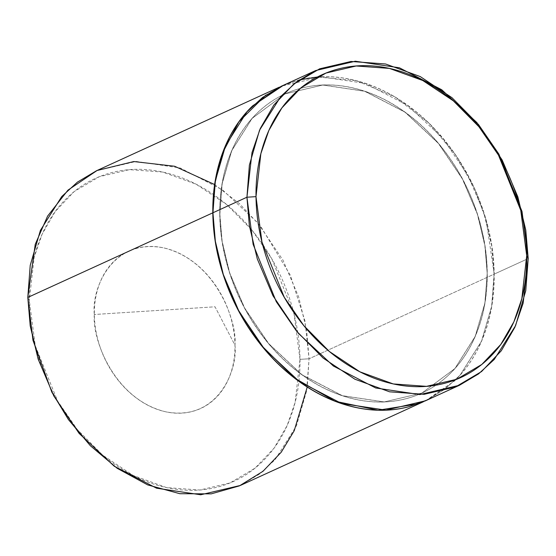 <?xml version="1.0" encoding="UTF-8"?>
<svg xmlns="http://www.w3.org/2000/svg" width="556" height="556" viewBox="0 0 556 556"><rect width="100%" height="100%" fill="white"/><g stroke="black" fill="none" stroke-linecap="round" stroke-linejoin="round"><path stroke-width="0.42" stroke-dasharray="2.78 2.08" d="M283.546 85.221L297.898 80.266C315.03 75.706 332.912 75.463 351.566 79.529C370.213 83.595 388.199 91.671 405.532 103.743C422.866 115.822 438.218 130.987 451.59 149.23C464.962 167.474 475.345 187.421 482.726 209.056C490.107 230.698 493.93 252.382 494.194 274.122L528.2 258.568L494.194 274.122L486.243 220.357L474.497 188.366L455.614 154.902L428.829 123.022L394.857 96.876L356.327 80.662L317.413 76.992M299.336 79.897L281.621 86.104M219.87 214.282L222.178 183.772L231.852 150.544L252.153 118.372L285.165 93.86L322.89 84.985L364.84 91.24L405.088 112.131L438.462 143.309L462.495 178.886L477.416 213.942L484.971 245.564L487.139 272.669L484.846 245.62L477.291 214.004L462.37 178.942L438.337 143.365L404.963 112.187L364.715 91.302L322.765 85.047L285.04 93.922L252.021 118.428L231.727 150.606L222.052 183.827L219.745 214.338C219.495 193.676 222.643 174.535 229.19 156.924C235.744 139.313 245.196 124.565 257.553 112.687C269.917 100.81 284.234 92.706 300.518 88.369C316.802 84.032 333.808 83.803 351.538 87.667C369.267 91.538 386.371 99.211 402.843 110.693C419.321 122.174 433.916 136.588 446.635 153.929C459.346 171.276 469.215 190.235 476.228 210.807C483.247 231.379 486.882 252 487.139 272.669C487.39 293.332 484.241 312.472 477.687 330.083C471.134 347.695 461.682 362.436 449.324 374.32C436.967 386.198 422.643 394.301 406.36 398.638C390.083 402.975 373.076 403.204 355.347 399.34C337.617 395.469 320.513 387.796 304.035 376.315C287.563 364.833 272.961 350.419 260.25 333.072C247.531 315.725 237.669 296.765 230.65 276.193C223.63 255.621 219.995 235.007 219.745 214.338L222.032 241.387L229.586 273.003L244.508 308.059L268.541 343.643L301.922 374.813L342.162 395.705L384.12 401.96L421.837 393.085L454.857 368.579L475.158 336.401L484.825 303.18L487.264 272.607L484.95 303.117L475.283 336.345L454.982 368.524L421.969 393.029L384.245 401.905L342.287 395.65L302.047 374.758L268.673 343.58L244.633 308.003L229.718 272.947L222.157 241.332L219.87 214.282C220.12 234.945 223.755 255.565 230.775 276.137C237.794 296.709 247.663 315.669 260.375 333.016C273.093 350.363 287.688 364.778 304.16 376.259C320.638 387.74 337.742 395.413 355.472 399.284C373.201 403.149 390.208 402.912 406.492 398.576C422.768 394.246 437.092 386.135 449.45 374.257C461.807 362.38 471.266 347.639 477.812 330.021C484.366 312.409 487.515 293.276 487.264 272.607C487.007 251.944 483.372 231.324 476.36 210.752C469.34 190.18 459.471 171.22 446.76 153.873C434.041 136.526 419.446 122.111 402.968 110.63C386.496 99.149 369.392 91.476 351.663 87.612C333.934 83.741 316.927 83.977 300.643 88.314C284.359 92.65 270.042 100.754 257.685 112.632C245.321 124.509 235.869 139.257 229.315 156.868C222.768 174.48 219.62 193.62 219.87 214.282M300.004 359.357L294.055 314.001L271.78 258.79L252.202 230.379L226.646 204.518L196.101 184.182L162.72 172.061L129.465 169.649L99.253 176.732L74.198 191.549L55.211 211.551L42.138 234.159L34.173 257.31L29.294 300.31L27.8 297.432L29.294 300.31C29.037 279.383 32.227 260.006 38.857 242.18C45.495 224.346 55.065 209.417 67.575 197.394C80.085 185.37 94.589 177.162 111.068 172.77C127.553 168.385 144.775 168.148 162.72 172.061C180.672 175.981 197.985 183.744 214.665 195.371C231.352 206.992 246.127 221.587 258.999 239.149C271.87 256.712 281.857 275.908 288.967 296.73C296.07 317.559 299.753 338.437 300.004 359.357C300.261 380.276 297.071 399.653 290.44 417.486C283.81 435.313 274.233 450.242 261.723 462.265C249.213 474.296 234.715 482.504 218.23 486.889C201.745 491.282 184.529 491.518 166.578 487.598C148.626 483.685 131.313 475.915 114.633 464.295C97.953 452.667 83.178 438.079 70.306 420.517C57.428 402.954 47.441 383.758 40.338 362.929C33.228 342.1 29.551 321.229 29.294 300.31L35.25 345.665L57.525 400.876L77.103 429.288L102.651 455.149L133.204 475.477L166.578 487.598L199.84 490.017L230.045 482.935L255.107 468.11L274.094 448.115L287.16 425.507L295.132 402.349L300.004 359.357L309.06 358.78L300.004 359.357M214.616 184.543L239.56 203.781L260.722 226.424L290.357 275.241L304.945 320.84L309.06 358.78L306.648 330.333L298.704 297.071L283.004 260.194L257.727 222.775L222.622 189.978L180.29 168.009L136.157 161.428L96.48 170.761M94.339 314.494C91.803 337.853 113.598 399.319 165.653 411.787C217.681 422.025 238.086 369.761 234.966 345.172L215.026 306.794L94.339 314.494L215.026 306.794L234.966 345.172C237.495 321.813 215.707 260.34 163.652 247.872C111.617 237.641 91.219 289.905 94.339 314.494C94.471 325.364 96.383 336.206 100.073 347.027C103.764 357.842 108.948 367.815 115.641 376.94C122.327 386.066 130 393.641 138.666 399.681C147.333 405.72 156.326 409.758 165.653 411.787C174.973 413.824 183.918 413.699 192.487 411.419C201.05 409.14 208.576 404.879 215.082 398.631C221.58 392.383 226.549 384.627 229.996 375.363C233.444 366.105 235.098 356.035 234.966 345.172C234.834 334.302 232.922 323.46 229.232 312.639C225.541 301.818 220.35 291.844 213.664 282.726C206.978 273.601 199.298 266.018 190.632 259.979C181.965 253.946 172.972 249.908 163.652 247.872C154.325 245.842 145.38 245.96 136.818 248.24C128.255 250.52 120.721 254.787 114.223 261.035C107.725 267.283 102.749 275.032 99.309 284.297C95.861 293.561 94.2 303.625 94.339 314.494M265.761 95.118L281.496 86.166L321.173 76.825L365.299 83.407L407.631 105.383L442.736 138.173L468.02 175.599L483.713 212.468L491.664 245.731L494.069 274.178L309.06 358.78L494.069 274.178L491.643 306.273L481.468 341.217L460.118 375.064L444.439 389.492L425.389 400.841L418.036 403.864M240.373 485.444L259.43 474.094L275.102 459.666L296.452 425.82L306.627 390.875L309.06 358.78L307.232 387.052M425.597 400.772L454.294 381.096C467.297 368.607 477.243 353.095 484.13 334.573C491.024 316.044 494.333 295.917 494.069 274.178C493.804 252.445 489.982 230.754 482.601 209.119C475.213 187.476 464.837 167.537 451.465 149.286C438.086 131.042 422.734 115.877 405.407 103.805C388.074 91.726 370.087 83.657 351.441 79.584C332.787 75.519 314.904 75.769 297.773 80.328L281.405 86.173M425.514 400.786L444.564 389.436L460.243 375.008L481.593 341.162L491.768 306.217L494.194 274.122C494.458 295.855 491.15 315.989 484.255 334.51C477.368 353.039 467.422 368.552 454.419 381.041L427.717 399.778M281.496 86.166L279.293 87.174M425.389 400.841L423.457 401.724"/><path stroke-width="0.83" d="M246.94 197.22L249.373 165.125L259.548 130.18L280.898 96.334L296.57 81.906L315.627 70.556L355.305 61.223L399.43 67.797L441.763 89.773L476.867 122.563L502.151 159.989L517.844 196.866L525.788 230.121L528.2 258.568L522.014 211.447L498.871 154.088L478.528 124.565L451.979 97.696L420.246 76.575L385.565 63.982L351.017 61.473L319.624 68.826L293.596 84.227L273.865 105.008L260.284 128.492L252.007 152.552L246.94 197.22L255.996 196.643L260.868 153.651L268.84 130.493L281.906 107.885L300.893 87.89L325.955 73.065L356.16 65.983L389.422 68.402L422.796 80.523L453.348 100.851L478.897 126.712L498.475 155.124L520.75 210.335L526.706 255.69L528.2 258.568L526.706 255.69C526.449 234.771 522.772 213.9 515.662 193.071C508.559 172.242 498.572 153.046 485.694 135.483C472.822 117.921 458.047 103.333 441.367 91.705C424.687 80.085 407.374 72.315 389.422 68.402C371.471 64.482 354.255 64.718 337.77 69.111C321.285 73.496 306.787 81.704 294.277 93.735C281.767 105.758 272.19 120.687 265.56 138.513C258.929 156.347 255.739 175.724 255.996 196.643C256.246 217.563 259.93 238.441 267.033 259.27C274.143 280.092 284.13 299.288 297.001 316.85C309.873 334.413 324.648 349.008 341.335 360.629C358.015 372.256 375.328 380.019 393.28 383.939C411.225 387.852 428.447 387.615 444.925 383.23C461.41 378.838 475.915 370.63 488.425 358.606C500.935 346.583 510.505 331.654 517.136 313.82C523.773 295.994 526.963 276.617 526.706 255.69L521.827 298.69L513.862 321.841L500.789 344.449L481.802 364.451L456.747 379.268L426.535 386.35L393.28 383.939L359.899 371.818L329.354 351.482L303.798 325.621L284.22 297.21L261.945 241.999L255.996 196.643L246.94 197.22L253.126 244.348L276.269 301.706L296.612 331.223L323.161 358.092L354.895 379.22L389.575 391.813L424.131 394.322L455.517 386.962L481.552 371.561L501.276 350.787L514.856 327.296L523.133 303.242L528.2 258.568L525.774 290.663L515.6 325.614L494.249 359.461L478.57 373.889L459.52 385.238L419.843 394.572L375.71 387.991L333.378 366.022L298.273 333.225L272.996 295.806L257.296 258.929L249.352 225.666L246.94 197.22L212.934 212.774L246.94 197.22M317.413 76.992L299.336 79.897M315.627 70.556L281.621 86.104L262.564 97.453L246.892 111.881L225.541 145.728L215.367 180.679L212.934 212.774C212.67 191.035 215.985 170.9 222.873 152.379C229.767 133.85 239.712 118.345 252.709 105.849L283.546 85.221M279.293 87.174L96.48 170.761L77.43 182.111L61.751 196.539L40.4 230.386L30.226 265.337L27.8 297.432L35.243 244.32L47.601 216.096L67.964 190.138L97.078 170.497L133.787 161.546L174.633 166.258L214.616 184.543M418.036 403.864L378.115 410.224L334.941 401.203L294.367 377.983L261.146 345.186L237.363 308.566L222.602 272.767L215.102 240.505L212.809 212.83L27.8 297.432L212.809 212.83L214.699 184.168L222.553 152.969L238.892 121.771L265.761 95.118M307.232 387.052L294.193 430.789L281.204 452.243L262.988 471.293L239.434 485.868L211.21 493.86L179.88 493.714L147.715 484.922L117.184 468.305L90.343 445.731L68.444 419.606L51.861 392.216L32.971 340.279L27.8 297.432L30.212 325.879L38.155 359.134L53.849 396.011L79.133 433.437L114.237 466.227L156.57 488.203L200.695 494.777L240.373 485.444L423.457 401.724M281.405 86.173L252.584 105.904C239.587 118.4 229.642 133.913 222.747 152.434C215.86 170.963 212.545 191.09 212.809 212.83C213.08 234.562 216.903 256.253 224.283 277.889C231.664 299.531 242.041 319.471 255.419 337.721C268.791 355.965 284.144 371.13 301.477 383.202C318.803 395.281 336.797 403.35 355.444 407.416C374.091 411.489 391.98 411.238 409.105 406.679L425.597 400.772M427.717 399.778L409.23 406.624C392.105 411.183 374.216 411.426 355.569 407.36C336.922 403.295 318.929 395.219 301.602 383.147C284.269 371.067 268.916 355.909 255.545 337.659C242.166 319.415 231.789 299.475 224.409 277.833C217.028 256.198 213.205 234.507 212.934 212.774L215.346 241.221L223.297 274.476L238.99 311.353L264.267 348.779L299.371 381.569L341.704 403.545L385.836 410.119L425.514 400.786L459.52 385.238"/></g></svg>
